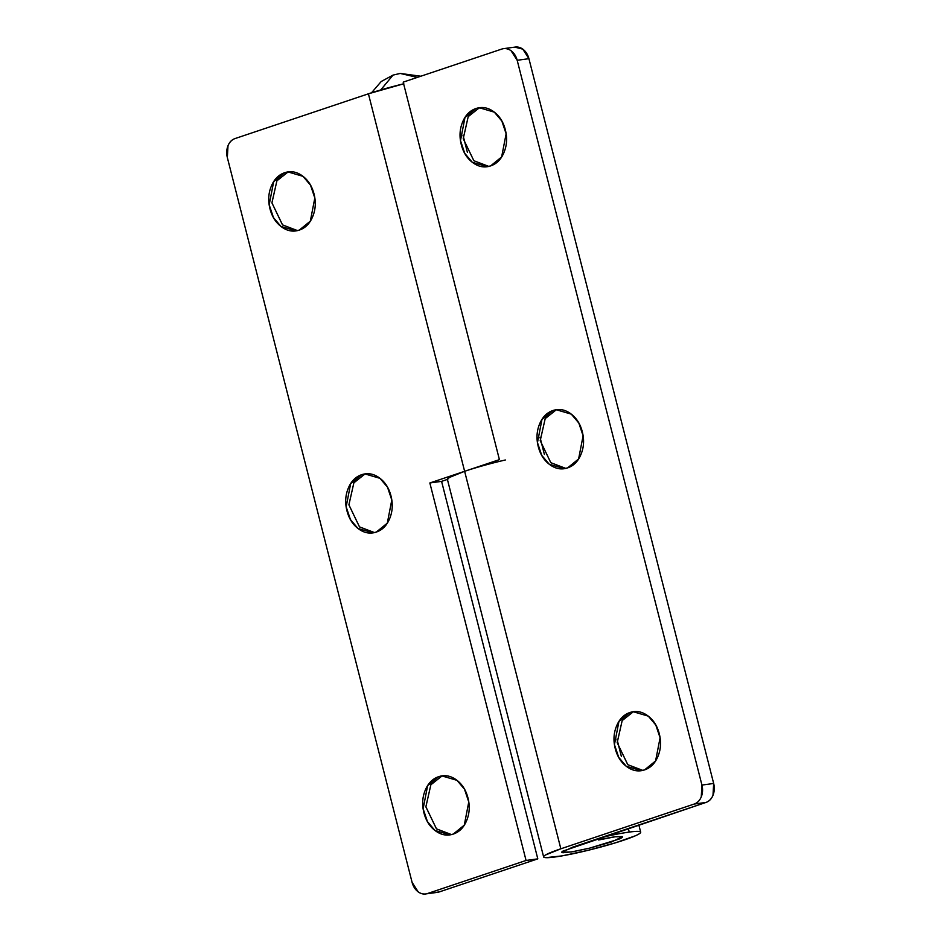 <?xml version="1.0" encoding="UTF-8"?>
<svg xmlns="http://www.w3.org/2000/svg" width="941" height="941" viewBox="0 0 941 941"><rect width="100%" height="100%" fill="white"/><g stroke="black" fill="none" stroke-linecap="round" stroke-linejoin="round"><path stroke-width="1.41" d="M451.492 834.585L436.506 828.903L425.873 806.872L430.849 784.806L441.576 776.301L430.872 784.782L425.873 806.79L436.448 828.845L451.421 834.585M453.268 834.079L449.963 834.843L434.942 830.444L427.426 821.564L423.132 808.79L427.626 785.641L438.635 776.69L441.576 776.301L438.635 776.69C444.728 774.655 450.633 775.713 456.361 779.866C462.09 784.029 465.96 790.075 467.983 797.992C470.006 805.919 469.571 813.4 466.701 820.446C463.831 827.492 459.349 832.032 453.268 834.079C447.187 836.114 441.282 835.055 435.542 830.891C429.814 826.739 425.944 820.693 423.921 812.777C421.909 804.849 422.333 797.368 425.203 790.322C428.084 783.277 432.554 778.736 438.635 776.69L441.941 775.925L456.961 780.324L464.489 789.205L468.771 801.979L464.278 825.128L453.268 834.079M374.518 532.594L359.533 526.913L348.899 504.87L353.875 482.815L364.602 474.299L353.887 482.792L348.899 504.799L359.462 526.854L374.447 532.594M376.294 532.077L372.989 532.853L357.968 528.454L350.44 519.573L346.159 506.799L350.652 483.65L361.662 474.699L364.602 474.299L361.662 474.699C367.743 472.664 373.659 473.723 379.388 477.875C385.116 482.039 388.986 488.073 391.009 496.001C393.02 503.917 392.597 511.41 389.727 518.456C386.857 525.501 382.375 530.042 376.294 532.077C370.201 534.123 364.296 533.065 358.568 528.901C352.84 524.749 348.97 518.703 346.947 510.787C344.924 502.859 345.359 495.378 348.229 488.332C351.099 481.286 355.58 476.746 361.662 474.699L364.967 473.935L379.988 478.334L387.504 487.215L391.797 499.989L387.304 523.137L376.294 532.077M297.532 230.604L282.559 224.923L271.925 202.88L276.901 180.825L287.617 172.309L276.913 180.801L271.914 202.809L282.488 224.864L297.462 230.604M299.309 230.086L296.003 230.863L280.994 226.463L273.466 217.583L269.173 204.809L273.678 181.66L284.688 172.709L287.617 172.309L284.688 172.709C290.769 170.674 296.674 171.733 302.402 175.885C308.13 180.049 312.012 186.083 314.035 194.011C316.047 201.927 315.623 209.42 312.753 216.465C309.871 223.499 305.402 228.051 299.309 230.086C293.227 232.133 287.323 231.074 281.594 226.91C275.866 222.758 271.996 216.712 269.973 208.796C267.95 200.868 268.373 193.387 271.255 186.342C274.125 179.296 278.607 174.755 284.688 172.709L287.993 171.932L303.014 176.343L310.53 185.224L314.823 197.998L310.33 221.135L299.309 230.086M403.618 83.808A50.073 4.623 165.7 0 0 368.413 93.806L464.631 471.3A50.073 4.623 -14.3 0 1 505.329 459.984M403.818 83.761L368.413 93.806L235.074 138.55C231.874 139.621 229.51 142.009 228.004 145.714L227.334 157.535L412.076 882.317L418.192 891.856C421.203 894.044 424.309 894.597 427.52 893.527L526.066 860.462L429.849 482.968L464.631 471.3L368.413 93.806L235.074 138.55A15.644 12.139 82.3 0 0 227.334 157.535L412.076 882.317A15.644 12.139 82.3 0 0 425.638 893.95A15.644 12.139 82.3 0 0 427.52 893.527L436.777 892.433M514.774 47.132L522.808 49.144L528.924 58.683L713.666 783.465L712.996 795.286C711.49 798.991 709.126 801.379 705.926 802.45L694.187 804.049L560.848 848.794L694.187 804.049C697.387 802.979 699.751 800.591 701.257 796.874L701.939 785.065L517.185 60.283L511.069 50.743C508.058 48.556 504.952 48.003 501.753 49.073L403.195 82.138L499.412 459.631L464.631 471.3L560.848 848.794L545.509 854.993C542.792 856.604 542.922 857.498 545.898 857.663L561.871 855.91L588.043 850.323L615.602 842.783L635.257 835.831C639.774 833.832 641.48 832.503 640.386 831.82C639.292 831.138 635.587 831.221 629.247 832.079A50.073 4.623 165.7 0 0 602.499 837.255L598.617 839.984L598.253 838.584L598.617 839.984L602.499 837.255A50.073 4.623 -14.3 0 1 629.247 832.079L628.341 828.492L629.247 832.079A50.073 4.623 -14.3 0 1 640.668 832.397A50.073 4.623 -14.3 0 1 592.854 849.123A50.073 4.623 -14.3 0 1 543.686 857.039A50.073 4.623 -14.3 0 1 560.848 848.794L464.631 471.3L429.849 482.968L441.588 481.369L447.41 479.416L441.588 481.369L537.805 858.862L439.247 891.927L537.805 858.862L526.066 860.462L427.52 893.527L439.247 891.927A15.644 12.139 -97.7 0 1 437.377 892.35M537.805 858.862L441.588 481.369L429.849 482.968L526.066 860.462L537.805 858.862M642.797 770.397L627.823 764.727L617.19 742.684L622.166 720.618L632.881 712.114L629.952 712.502L633.258 711.737L648.278 716.136L655.795 725.017L660.088 737.791L655.583 760.94L644.573 769.891C638.492 771.926 632.587 770.867 626.859 766.715C621.131 762.551 617.249 756.505 615.238 748.589C613.214 740.661 613.638 733.18 616.52 726.134C619.39 719.089 623.871 714.548 629.952 712.502C636.034 710.467 641.938 711.525 647.667 715.689C653.395 719.841 657.277 725.887 659.288 733.804C661.311 741.731 660.888 749.212 658.006 756.258C655.136 763.304 650.654 767.844 644.573 769.891L641.268 770.655L626.247 766.256L618.731 757.376L614.438 744.602L618.943 721.453L629.952 712.502L632.881 712.114L622.177 720.594L617.178 742.602L627.753 764.668L642.727 770.397M480.78 107.615L475.993 108.521L479.298 107.744L494.319 112.155L501.847 121.036L506.129 133.81L501.635 156.947L490.626 165.898C484.544 167.945 478.628 166.886 472.9 162.722C467.171 158.57 463.301 152.524 461.278 144.608C459.255 136.68 459.69 129.199 462.56 122.154C465.43 115.108 469.912 110.567 475.993 108.521C482.074 106.486 487.991 107.545 493.719 111.697C499.448 115.861 503.317 121.895 505.341 129.823C507.364 137.739 506.928 145.232 504.058 152.277C501.188 159.323 496.707 163.863 490.626 165.898L487.32 166.675L472.3 162.275L464.772 153.395L460.49 140.621L464.983 117.472L475.993 108.521L478.934 108.121L468.206 116.637L463.231 138.692L473.864 160.735L488.85 166.416L473.864 160.735L463.231 138.692L468.206 116.637L478.934 108.121L481.145 107.533M565.823 468.406L550.838 462.725L540.216 440.682L545.192 418.627L555.908 410.111L552.979 410.511L556.284 409.747L571.293 414.146L578.821 423.027L583.102 435.801L578.609 458.949L567.599 467.889C561.518 469.935 555.613 468.877 549.885 464.713C544.145 460.561 540.275 454.515 538.252 446.599C536.241 438.671 536.664 431.19 539.534 424.144C542.416 417.098 546.886 412.558 552.979 410.511C559.06 408.476 564.965 409.535 570.693 413.687C576.421 417.851 580.291 423.885 582.314 431.813C584.337 439.741 583.914 447.222 581.032 454.268C578.162 461.313 573.681 465.854 567.599 467.889L564.294 468.665L549.273 464.266L541.757 455.385L537.464 442.611L541.957 419.463L552.979 410.511L555.908 410.111L545.204 418.604L540.205 440.611L550.779 462.666L565.753 468.406M598.617 839.984L615.343 836.749L622.483 836.796L611.379 841.983L589.584 848.147L571.481 851.934L561.824 852.264L572.587 847.194L705.926 802.45L563 851.064C561.307 852.076 561.377 852.628 563.236 852.734L573.222 851.64L589.584 848.147L619.096 839.09C621.919 837.843 622.977 837.008 622.295 836.584L615.343 836.749A31.3 2.894 -14.3 0 0 598.617 839.984M515.362 47.05A15.644 12.139 -97.7 0 1 528.924 58.683L517.185 60.283L701.939 785.065L713.666 783.465L528.924 58.683L517.185 60.283A15.644 12.139 82.3 0 0 503.623 48.65A15.644 12.139 82.3 0 0 501.753 49.073L403.195 82.138L499.412 459.631L464.631 471.3A50.073 4.623 165.7 0 0 447.469 479.545M705.926 802.45A15.644 12.139 -97.7 0 0 713.666 783.465L701.939 785.065A15.644 12.139 82.3 0 1 694.187 804.049L705.926 802.45M464.631 471.3L449.292 477.499L447.445 479.604M417.334 77.397L400.207 73.433L417.334 77.397M371.519 92.783L381.211 81.514L393.032 75.104L380.717 89.96L393.032 75.104L400.207 73.433L420.839 76.221M395.855 74.457L400.207 73.433M449.963 834.843L450.81 834.726M372.989 532.853L373.836 532.735M296.003 230.863L296.85 230.745M463.031 135.245L467.43 152.477M540.016 437.236L544.404 454.468M437.518 892.339L425.779 893.926M287.993 171.932L289.381 171.744M364.967 473.935L366.367 473.735M441.941 775.925L443.34 775.737M641.268 770.655L642.115 770.55M487.32 166.675L488.167 166.557M564.294 468.665L565.141 468.547M447.398 479.416L543.627 856.898M616.99 739.226L621.378 756.458M638.845 824.963L640.656 832.079M515.221 47.074L503.482 48.661M556.284 409.747L557.672 409.558M479.298 107.744L480.698 107.556M633.258 711.737L634.646 711.549"/></g></svg>
